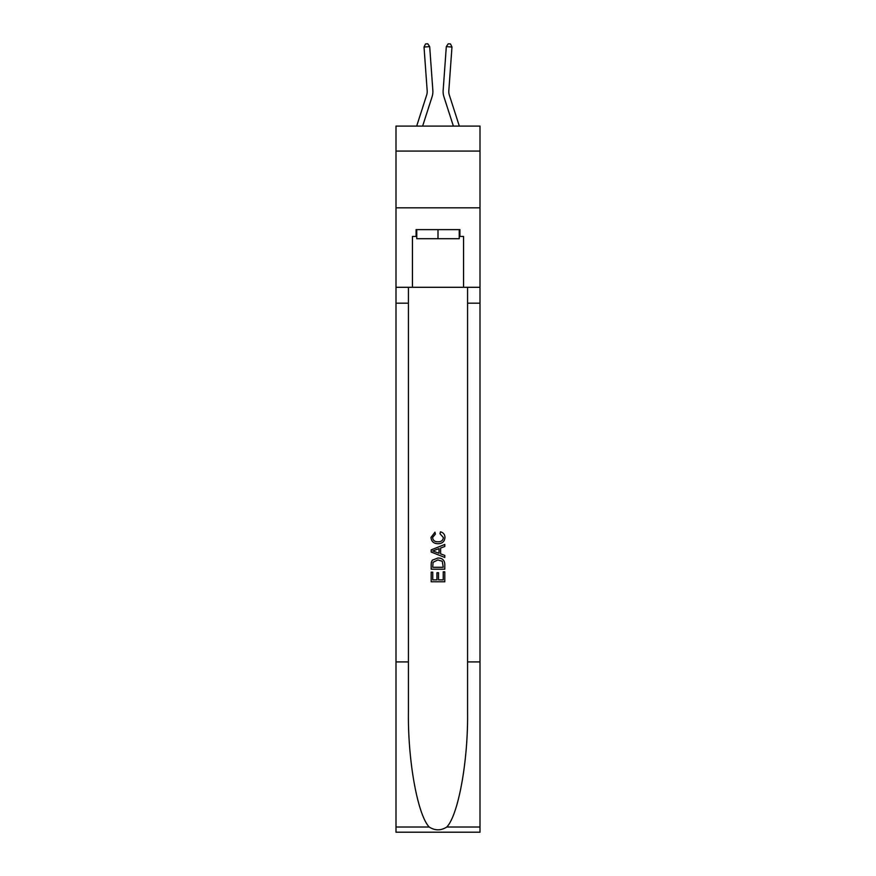 <?xml version="1.0" encoding="UTF-8"?>
<svg xmlns="http://www.w3.org/2000/svg" width="876" height="876" viewBox="0 0 876 876"><rect width="100%" height="100%" fill="white"/><g stroke="black" fill="none" stroke-linecap="round" stroke-linejoin="round"><path stroke-width="1.31" d="M480.004 151.066L480.004 126.089L395.996 126.089L395.996 151.066L480.004 151.066L480.004 207.831L395.996 207.831L395.996 151.066M432.065 96.809L422.626 126.089L432.065 96.809A17.027 17.027 142.2 0 0 432.843 90.359L429.689 46.625L432.843 90.359L429.689 46.625L432.843 90.359L429.689 46.625L432.843 90.359L429.689 46.625L432.843 90.359L429.689 46.625L432.843 90.359L429.689 46.625L432.843 90.359L429.689 46.625L432.843 90.359L429.689 46.625L432.843 90.359L429.689 46.625L432.843 90.359L429.689 46.625L432.843 90.359L429.689 46.625L432.843 90.359L429.689 46.625L424.028 47.03L425.506 43.964L427.773 43.8L429.689 46.625M426.667 95.068A11.355 11.355 -37.8 0 0 427.181 90.765A11.355 11.355 -37.8 0 1 426.667 95.068A11.355 11.355 -37.8 0 0 427.181 90.765A11.355 11.355 -37.8 0 1 426.667 95.068A11.355 11.355 -37.8 0 0 427.181 90.765A11.355 11.355 -37.8 0 1 426.667 95.068A11.355 11.355 -37.8 0 0 427.181 90.765A11.355 11.355 -37.8 0 1 426.667 95.068A11.355 11.355 -37.8 0 0 427.181 90.765A11.355 11.355 -37.8 0 1 426.667 95.068A11.355 11.355 -37.8 0 0 427.181 90.765A11.355 11.355 -37.8 0 1 426.667 95.068A11.355 11.355 -37.8 0 0 427.181 90.765A11.355 11.355 -37.8 0 1 426.667 95.068A11.355 11.355 -37.8 0 0 427.181 90.765A11.355 11.355 -37.8 0 1 426.667 95.068A11.355 11.355 -37.8 0 0 427.181 90.765A11.355 11.355 -37.8 0 1 426.667 95.068A11.355 11.355 -37.8 0 0 427.181 90.765A11.355 11.355 -37.8 0 1 426.667 95.068A11.355 11.355 -37.8 0 0 427.181 90.765A11.355 11.355 -37.8 0 1 426.667 95.068L416.669 126.089L426.667 95.068A11.355 11.355 -43.9 0 0 427.181 90.765L424.028 47.03M459.331 126.089L449.333 95.068A11.355 11.355 43.9 0 1 448.819 90.765L451.972 47.03L446.311 46.625L443.157 90.359A17.027 17.027 -142.2 0 0 443.935 96.809L453.374 126.089L443.935 96.809M459.232 229.621L459.232 238.71L416.768 238.71L416.768 229.621M438 229.621L438 238.71M443.234 571.831L443.234 579.857L438.515 579.857L443.234 579.857L443.234 571.831L444.8 571.831L444.8 581.784L431.178 581.784L431.178 572.181L431.178 581.784M436.949 572.696L436.949 579.857L432.755 579.857L436.949 579.857L436.949 572.696L438.515 572.696L438.515 579.857M432.35 560.158L431.375 562.14L432.35 560.158L437.923 558.034C442.281 558.012 444.57 560.114 444.8 564.33L444.8 569.203L431.178 569.203L431.178 564.549L431.178 569.203M440.442 531.831L439.993 533.758L440.442 531.831C443.333 532.586 444.844 534.437 444.975 537.393C444.614 541.576 442.249 543.678 437.89 543.711L437.89 543.711C433.708 543.624 431.408 541.532 431.003 537.437L434.967 532.181L435.383 534.108L432.58 537.525C432.985 540.47 434.759 541.894 437.88 541.784C441.077 541.959 442.917 540.547 443.409 537.579L439.993 533.758M446.782 827.021L480.004 827.021L480.004 832.2L395.996 832.2L395.996 661.917L408.424 661.917L408.424 712.538C407.822 760.926 417.644 814.987 429.218 827.021C435.065 830.755 440.924 830.755 446.782 827.021C458.356 814.987 468.178 760.926 467.576 712.538L467.576 287.295M431.178 549.876L431.178 552.044L444.8 557.454L431.178 552.044L431.178 549.876L444.8 544.467L431.178 549.876M467.576 661.917L480.004 661.917L480.004 207.831M395.996 661.917L395.996 207.831M408.424 287.295L408.424 661.917M480.004 827.021L480.004 661.917M395.996 287.295L412.454 287.295L412.454 236.432L416.768 236.432M459.232 236.432L459.911 236.432L459.911 229.621L416.089 229.621L416.089 236.432M459.911 236.432L463.546 236.432L463.546 287.295L480.004 287.295M412.454 287.295L463.546 287.295M444.8 544.467L444.8 546.504L440.617 548.058L440.617 553.862L444.8 555.406L444.8 557.454M435.273 551.891L439.04 553.282L439.04 548.628L432.755 550.96L435.273 551.891M439.04 548.628L439.04 553.282M431.178 564.549L431.375 562.14M442.27 561.264L443.234 567.287L442.27 561.264L437.89 559.95L433.04 562.272L432.755 567.287L443.234 567.287L432.755 567.287M431.178 572.181L432.755 572.181L432.755 579.857M449.333 95.068A11.355 11.355 37.8 0 1 448.819 90.765A11.355 11.355 37.8 0 0 449.333 95.068A11.355 11.355 37.8 0 1 448.819 90.765A11.355 11.355 37.8 0 0 449.333 95.068A11.355 11.355 37.8 0 1 448.819 90.765A11.355 11.355 37.8 0 0 449.333 95.068A11.355 11.355 37.8 0 1 448.819 90.765A11.355 11.355 37.8 0 0 449.333 95.068A11.355 11.355 37.8 0 1 448.819 90.765A11.355 11.355 37.8 0 0 449.333 95.068A11.355 11.355 37.8 0 1 448.819 90.765A11.355 11.355 37.8 0 0 449.333 95.068A11.355 11.355 37.8 0 1 448.819 90.765A11.355 11.355 37.8 0 0 449.333 95.068A11.355 11.355 37.8 0 1 448.819 90.765A11.355 11.355 37.8 0 0 449.333 95.068A11.355 11.355 37.8 0 1 448.819 90.765A11.355 11.355 37.8 0 0 449.333 95.068A11.355 11.355 37.8 0 1 448.819 90.765A11.355 11.355 37.8 0 0 449.333 95.068A11.355 11.355 37.8 0 1 448.819 90.765A11.355 11.355 37.8 0 0 449.333 95.068M446.311 46.625L443.157 90.359L446.311 46.625L443.157 90.359L446.311 46.625L443.157 90.359L446.311 46.625L443.157 90.359L446.311 46.625L443.157 90.359L446.311 46.625L443.157 90.359L446.311 46.625L443.157 90.359L446.311 46.625L443.157 90.359L446.311 46.625L443.157 90.359L446.311 46.625L443.157 90.359L446.311 46.625L443.157 90.359L446.311 46.625L448.227 43.8L450.494 43.964L451.972 47.03M467.576 303.184L480.004 303.184M408.424 303.184L395.996 303.184M395.996 827.021L429.218 827.021"/></g></svg>
